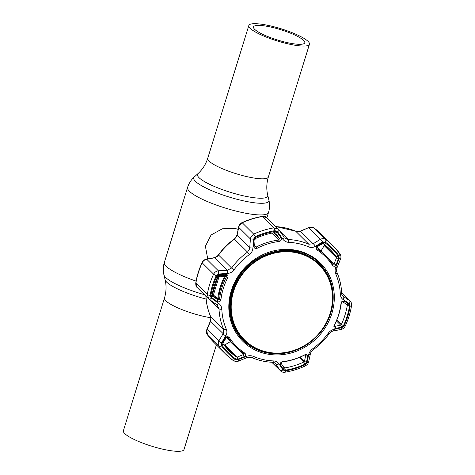 <?xml version="1.0" encoding="UTF-8"?>
<svg xmlns="http://www.w3.org/2000/svg" width="475" height="475" viewBox="0 0 475 475"><rect width="100%" height="100%" fill="white"/><g stroke="black" fill="none" stroke-linecap="round" stroke-linejoin="round"><path stroke-width="0.71" d="M216.386 344.903L184.003 449.522A31.73 6.377 -162.8 0 1 157.373 447.842A31.73 6.377 -162.8 0 1 124.729 433.574A31.73 6.377 -162.8 0 1 123.381 430.76L164.487 297.973A31.73 6.377 -162.8 0 0 165.828 300.788A31.73 6.377 -162.8 0 0 210.9 317.775M250.183 28.292A31.73 6.377 17.2 0 0 282.827 42.566A31.73 6.377 17.2 0 0 309.457 44.24A31.73 6.377 17.2 0 0 308.109 41.426A31.73 6.377 17.2 0 0 275.464 27.158A31.73 6.377 17.2 0 0 248.835 25.478A31.73 6.377 17.2 0 0 250.183 28.292M254.653 29.308A26.832 5.391 -162.8 0 1 253.513 26.927A26.832 5.391 -162.8 0 1 276.034 28.346A26.832 5.391 -162.8 0 1 303.644 40.417A26.832 5.391 -162.8 0 1 304.778 42.792A26.832 5.391 -162.8 0 1 282.263 41.373A26.832 5.391 -162.8 0 1 254.653 29.308M238.147 229.354L235.149 228.445L222.324 228.796L211.078 234.988L205.408 246.222L207.723 258.928M222.039 343.223L223.03 342.902L222.995 343.734A71.553 65.419 134.8 0 0 229.283 351.067A71.553 65.419 134.8 0 0 236.176 356.939L237.179 357.081L237.928 359.142L235.606 358.916A73.382 67.082 -45.2 0 1 222.092 345.378L222.039 343.223L225.316 337.862C226.646 336.383 228.006 336.318 229.395 337.654A63.151 57.736 134.8 0 0 244.821 353.121C246.092 354.439 245.848 355.633 244.102 356.683L237.928 359.142M280.476 364.937C279.906 363.351 280.594 362.265 282.542 361.671A63.151 57.736 134.8 0 0 304.891 354.777C306.791 354.184 307.723 354.772 307.687 356.541L306.434 362.36L304.938 364.165A73.382 67.082 -45.2 0 1 285.362 370.203L283.421 369.461L280.476 364.937L281.034 363.161L284.026 367.781M218.922 274.651L225.554 274.223C227.596 274.467 228.35 275.571 227.822 277.537A63.151 57.736 134.8 0 0 223.315 288.479A63.151 57.736 134.8 0 0 220.899 299.891C220.234 301.773 218.981 302.29 217.123 301.441L211.797 297.677L210.882 295.563A73.382 67.082 -45.2 0 1 213.233 285.618A73.382 67.082 -45.2 0 1 216.944 275.981L218.922 274.651L218.844 275.571L217.983 276.064A71.553 65.419 134.8 0 0 214.362 285.457A71.553 65.419 134.8 0 0 212.07 295.159L212.497 296.073L211.797 297.677M218.423 303.163A2.826 0.57 -55 0 1 216.683 304.671A2.826 0.57 -55 0 1 216.653 304.647L208.757 299.012L207.32 294.518A76.261 69.718 -45.2 0 1 209.754 284.181A76.261 69.718 -45.2 0 1 213.619 274.17C214.611 272.217 216.196 271.1 218.369 270.815L218.678 274.022L216.238 275.666A74.136 67.777 134.8 0 0 212.485 285.404A74.136 67.777 134.8 0 0 210.116 295.45L211.232 298.068L218.423 303.163C220.531 304.713 221.665 306.755 221.825 309.278A61.898 56.59 134.8 0 0 226.302 329.175C227.222 331.467 227.044 333.693 225.779 335.861L221.368 343.116L221.433 345.782A74.136 67.777 134.8 0 0 235.089 359.462L237.957 359.747L246.299 356.428C248.799 355.478 251.186 355.472 253.472 356.41A61.898 56.59 134.8 0 0 273.345 360.917C275.868 361.071 277.744 362.045 278.962 363.838L282.957 369.948L285.356 370.862A74.136 67.777 134.8 0 0 305.134 364.758L306.992 362.532L308.691 354.665C309.237 352.319 310.579 350.354 312.71 348.769A61.898 56.59 134.8 0 0 328.106 333.379C329.703 331.241 331.669 329.905 333.996 329.371L341.858 327.691L344.084 325.832A74.136 67.777 134.8 0 0 347.843 316.095A74.136 67.777 134.8 0 0 350.212 306.048L349.303 303.644A2.826 1.657 -57 0 0 349.499 300.55L350.152 301.079M347.201 315.994A73.382 67.082 -45.2 0 1 343.49 325.63L341.685 327.133L335.872 328.367C334.103 328.397 333.521 327.465 334.115 325.565A63.151 57.736 134.8 0 0 338.622 314.622A63.151 57.736 134.8 0 0 341.038 303.21C341.632 301.257 342.718 300.574 344.298 301.15L348.816 304.107L349.553 306.048A73.382 67.082 -45.2 0 1 347.201 315.994M231.901 290.831A54.138 49.495 134.8 0 0 243.218 340.361A54.138 49.495 134.8 0 0 330.772 313.138A54.138 49.495 134.8 0 0 319.485 263.5C294.933 236.526 241.864 253.015 231.96 290.789C226.646 310.157 230.399 326.681 243.218 340.361M195.765 282.922C196.917 275.928 199.019 269.147 202.059 262.592L202.059 262.592A2.826 0.422 24.9 0 0 202.059 262.592C203.086 260.632 204.505 259.498 206.328 259.196L214.29 257.67L217.253 256.185L218.423 254.891C222.858 248.746 228.148 243.461 234.294 239.032L235.588 237.862L237.078 234.893L238.622 226.919C238.978 224.972 240.112 223.547 242.018 222.656L242.018 222.656A2.826 0.427 65.1 0 1 242.256 222.781L238.937 226.427L236.9 236.176L234.496 239.174A64.024 58.532 134.8 0 0 218.571 255.093L217.502 256.292L214.706 257.765L206.75 259.285C204.701 259.688 203.175 260.864 202.184 262.823A76.261 69.718 134.8 0 0 198.324 272.84A76.261 69.718 134.8 0 0 195.884 283.177L197.184 287.529C196.163 286.87 195.688 285.338 195.765 282.922L195.765 282.922A2.826 0.707 9.3 0 0 195.884 283.177L207.32 294.518A2.826 0.707 9.3 0 0 210.116 295.45M206.328 259.196A2.826 1.17 79.1 0 1 206.75 259.285L218.369 270.815L227.299 270.257L231.61 268.031A64.024 58.532 -45.2 0 1 247.54 252.112L249.642 248.823L250.509 237.91L253.686 234.122A76.261 69.718 -45.2 0 1 274.027 227.846L278.481 229.253L284.139 237.197A2.826 0.57 -35 0 1 284.169 237.227L279.128 230.025A2.826 0.54 -35 0 0 279.098 229.995M207.225 329.46L206.922 329.3L210.389 321.112L210.888 317.704A2.826 0.754 -7.2 0 0 211.001 317.876L210.591 321.183L206.791 330.285L207.533 334.946A2.826 1.134 144 0 1 207.486 334.893L207.486 334.893A2.826 1.134 144 0 1 207.438 334.816M251.738 357.509A2.826 1.081 -66.5 0 0 251.875 357.598L246.941 357.675L238.628 361.018C237.245 361.867 235.392 361.659 233.059 360.412A2.826 1.134 -53.9 0 1 233.005 360.365A76.261 69.718 -45.2 0 1 225.661 354.101A76.261 69.718 -45.2 0 1 218.963 346.293L218.357 341.768L223.63 332.862L223.636 329.341A64.024 58.532 -45.2 0 1 219.005 308.762L216.861 304.802M212.361 295.955L217.829 299.82L219.533 299.339A64.024 58.532 -45.2 0 1 221.985 287.767A64.024 58.532 -45.2 0 1 226.551 276.67L226.302 275.53L225.465 275.162L218.844 275.571M347.124 304.713L342.517 301.708L341.329 302.7A64.024 58.532 -45.2 0 1 338.877 314.272A64.024 58.532 -45.2 0 1 334.311 325.363L334.887 326.361L340.688 325.143L341.377 324.478A71.553 65.419 134.8 0 0 347.29 305.383L347.035 304.641L348.816 304.107M334.323 326.277L334.887 326.361L335.872 328.367M283.421 369.461L283.955 367.686L284.697 367.941A71.553 65.419 134.8 0 0 303.786 362.051L304.445 361.368L305.68 355.555L304.683 354.973A64.024 58.532 -45.2 0 1 282.025 361.968L281.075 362.556L281.034 363.161M322.353 243.633L322.679 242.636L324.829 242.689A73.382 67.082 -45.2 0 1 338.343 256.233L338.568 258.56L336.502 257.812L336.365 256.809A71.553 65.419 134.8 0 0 330.077 249.482A71.553 65.419 134.8 0 0 323.184 243.604L322.353 243.633L317.015 246.917L316.641 247.659L317.074 248.74A64.024 58.532 -45.2 0 1 325.523 255.574A64.024 58.532 -45.2 0 1 332.72 264.415L332.821 264.539M316.95 248.633L317.116 249.981C315.78 248.591 315.851 247.232 317.324 245.908L322.679 242.636M277.186 232.322L280.945 237.66L279.318 238.367L275.577 233.029L274.663 232.602A71.553 65.419 134.8 0 0 255.574 238.492L255.087 239.352L254.172 239.424L255.497 237.447A73.382 67.082 -45.2 0 1 275.072 231.408L277.186 232.322L275.458 232.887M230.405 341.572L224.871 344.868L224.046 344.903A71.553 65.419 -45.2 0 1 223.648 344.613M255.087 239.352L254.671 245.973L253.733 246.056L254.172 239.424M280.945 237.66C281.794 239.513 281.277 240.772 279.395 241.431A63.151 57.736 134.8 0 0 257.046 248.324C255.081 248.852 253.977 248.092 253.733 246.056M254.671 245.973L255.045 246.816L256.179 247.059A64.024 58.532 -45.2 0 1 278.837 240.065L279.318 238.367L273.677 232.768M323.125 243.562L320.762 244.999L320.536 244.756M338.568 258.56L336.104 264.729L334.032 263.969L336.502 257.812L324.193 245.599L320.975 251.055M336.104 264.729C335.047 266.481 333.866 266.718 332.542 265.448L332.72 264.415L334.032 263.969L320.993 251.032M332.542 265.448A63.151 57.736 134.8 0 0 317.116 249.981M317.015 246.917L317.324 245.908M323.582 243.895A71.553 65.419 -45.2 0 1 324.229 244.773L324.193 245.599M300.164 357.117L304.445 361.368L306.434 362.36M305.591 354.985L305.68 355.555L307.687 356.541M341.685 327.133L340.688 325.143L336.425 320.91M342.517 301.708L344.298 301.15M308.809 227.893L308.667 227.614L300.544 231.277L297.243 231.687L295.765 231.272A64.024 58.532 134.8 0 0 275.844 226.64M314.189 228.143A2.826 1.134 126.1 0 1 314.26 228.184A2.826 1.134 126.1 0 1 314.313 228.232C312.627 227.098 310.769 226.961 308.732 227.822L320.352 239.352C322.258 238.373 324.057 238.444 325.743 239.572A76.261 69.718 -45.2 0 1 333.088 245.836A76.261 69.718 -45.2 0 1 339.785 253.65A2.826 1.134 -36 0 1 339.833 253.703L333.088 245.836L321.658 234.49A76.261 69.718 134.8 0 0 314.313 228.232L325.743 239.572A2.826 1.134 -53.9 0 1 325.238 242.036L322.578 241.965A2.826 0.944 -121.6 0 0 320.352 239.352L313.138 243.77L308.809 244.215L295.765 231.272A2.826 1.081 113.5 0 0 295.634 231.183L297.071 231.574A2.826 0.76 97.3 0 1 297.243 231.687M300.592 231.325L313.138 243.77A2.826 0.92 -121.4 0 1 315.329 246.365C313.144 247.629 310.917 247.802 308.649 246.875A2.826 1.081 -66.5 0 0 308.809 244.215A64.024 58.532 -45.2 0 0 288.254 239.554L284.804 237.981M242.018 222.656C248.573 219.622 255.348 217.532 262.342 216.386C264.836 216.357 266.356 216.82 266.914 217.776L262.598 216.505A76.261 69.718 134.8 0 0 242.256 222.781L253.686 234.122A2.826 0.427 -114.9 0 1 255.188 236.74L253.543 239.174L252.938 248.128C252.706 250.788 251.53 252.92 249.411 254.517A61.898 56.59 134.8 0 0 234.015 269.901C232.406 272.027 230.274 273.202 227.626 273.422L218.678 274.022M215.953 297.956L217.829 299.82L217.123 301.441M225.554 274.223L225.465 275.162M221.433 345.782A2.826 1.134 -36 0 1 218.963 346.293L207.533 334.946A76.261 69.718 134.8 0 0 214.225 342.76L207.486 334.893C206.239 333.064 206.049 331.2 206.922 329.3L218.749 340.896A2.826 0.932 31.7 0 0 221.368 343.116M210.389 321.112L223.185 333.676A2.826 0.914 31.4 0 0 225.779 335.861M210.888 317.704L210.496 316.261A2.826 1.075 -23.4 0 0 210.591 316.397L211.001 317.876M214.29 257.67A2.826 1.152 79.2 0 1 214.706 257.765L227.299 270.257L227.626 273.422M237.078 234.893A2.826 1.146 10.8 0 0 237.173 235.303L249.767 247.802L252.938 248.128M238.622 226.919A2.826 1.164 11 0 0 238.711 227.341L250.331 238.872L253.543 239.174M284.187 237.263L284.169 237.227A2.826 0.57 -35 0 1 282.661 238.955L277.578 231.758A2.826 0.54 -35 0 0 279.128 230.025L266.914 217.776M349.303 303.644L343.205 299.63C341.412 298.395 340.444 296.519 340.296 294.001A2.826 0.873 -2.3 0 0 341.662 293.194C341.62 294.233 342 295.201 342.808 296.109L349.499 300.55L341.644 292.754M271.771 362.253L279.864 370.156A2.826 1.657 -32.8 0 0 282.957 369.948M271.902 362.259L279.864 370.156L275.411 363.411C275.423 363.037 274.461 362.662 272.531 362.288L272.531 362.288A2.826 0.879 -87.6 0 0 273.345 360.917M208.757 299.012L209.487 299.624A2.826 0.546 -54.9 0 0 211.232 298.068M209.457 299.594A2.826 0.546 -54.9 0 0 209.487 299.624L217.413 305.282M238.628 361.018L237.957 359.747M246.941 357.675L246.299 356.428M274.799 362.93L275.91 364.034A2.826 1.639 -32.9 0 0 278.962 363.838M306.992 362.532A2.826 1.271 12 0 0 308.714 361.748L308.714 361.748C307.533 364.586 308.239 363.868 305.3 365.94A2.826 0.427 -114.9 0 0 305.134 364.758M308.691 354.665A2.826 1.253 11.8 0 0 310.371 353.893L310.371 353.893C310.858 352.058 311.808 350.675 313.215 349.748C319.354 345.319 324.645 340.035 329.08 333.889C330.624 332.09 332.001 331.14 333.213 331.057L341.062 329.412C342.962 329.032 344.363 327.898 345.26 326.004L345.26 326.004C348.3 319.449 350.396 312.669 351.548 305.674L351.548 305.674C351.749 303.614 351.28 302.082 350.146 301.079L350.146 301.079M333.996 329.371A2.826 1.259 78.3 0 1 333.213 331.057M341.858 327.691A2.826 1.277 78.1 0 1 341.062 329.412M343.205 299.63A2.826 1.639 -56.9 0 0 343.401 296.584L342.344 295.539M340.296 294.001A61.898 56.59 134.8 0 0 335.819 274.111C334.887 271.807 334.899 269.414 335.849 266.932L337.09 267.579L340.438 259.267C341.27 257.343 341.068 255.485 339.833 253.703A2.826 1.134 -36 0 1 338.889 255.722A74.136 67.777 134.8 0 0 325.238 242.036M335.849 266.932L339.168 258.596L340.438 259.267M339.168 258.596L338.889 255.722M322.578 241.965L315.329 246.365M308.649 246.875A61.898 56.59 134.8 0 0 288.776 242.369C286.241 242.197 284.198 241.062 282.661 238.955M277.578 231.758L274.966 230.636A2.826 0.713 -99.2 0 0 274.027 227.846L262.598 216.505A2.826 0.713 80.8 0 0 262.342 216.386M224.871 344.868L237.179 357.081L243.337 354.611L244.102 356.683M230.298 341.679L243.337 354.611L243.788 353.293A64.024 58.532 -45.2 0 1 235.339 346.465A64.024 58.532 -45.2 0 1 228.143 337.618L228.036 337.488M243.907 353.394L244.821 353.121M225.316 337.862L226.32 337.559L223.03 342.902M229.395 337.654L226.32 337.559M319.461 263.477A54.138 49.495 -45.2 0 1 330.725 313.09A54.138 49.495 -45.2 0 1 243.194 340.338M318.743 263.827A53.384 48.806 134.8 0 0 232.358 290.617A53.384 48.806 134.8 0 0 243.544 339.619M225.328 276.468L224.675 276.319L224.497 275.227L219.462 275.708L219.64 276.806L218.844 277.376L213.513 294.601L213.863 295.468L217.859 298.342C218.743 290.652 221.018 283.314 224.675 276.319L219.64 276.806M218.631 298.098L217.194 298.846L213.192 295.973L213.863 295.468M213.513 294.601L212.521 294.274L213.026 295.836L217.194 298.846M212.521 294.274L217.906 276.866L219.462 275.708M266.303 352.296A53.384 48.806 -45.2 0 1 244.168 340.237A53.384 48.806 -45.2 0 1 238.634 278.843A53.384 48.806 -45.2 0 1 297.231 252.385A53.384 48.806 -45.2 0 1 319.366 264.45A53.384 48.806 -45.2 0 1 324.9 325.844A53.384 48.806 -45.2 0 1 266.303 352.296M297.172 252.926A52.897 48.355 134.8 0 0 233.563 291.472A52.897 48.355 134.8 0 0 266.522 351.922A52.897 48.355 134.8 0 0 330.131 313.369A52.897 48.355 134.8 0 0 297.172 252.926M309.457 44.24L268.351 177.027C266.511 183.196 266.303 189.264 267.728 195.225L268.897 200.076A39.342 7.909 -162.8 0 1 238.076 199.553A39.342 7.909 -162.8 0 1 195.385 181.278A39.342 7.909 -162.8 0 1 194.263 176.973C191.092 179.853 188.86 183.35 187.554 187.465L164.338 262.479C163.085 266.606 162.955 270.756 163.94 274.924A39.342 7.909 -162.8 0 0 165.621 277.436A39.342 7.909 -162.8 0 0 204.363 294.654M268.897 200.076C269.883 204.244 269.752 208.394 268.5 212.521A42.37 8.514 -162.8 0 1 232.946 210.283A42.37 8.514 -162.8 0 1 189.353 191.223A42.37 8.514 -162.8 0 1 187.554 187.465M196.086 281.111A42.37 8.514 -162.8 0 1 166.131 266.238A42.37 8.514 -162.8 0 1 164.338 262.479M206.085 299.078A36.777 7.392 -162.8 0 1 166.678 282.126A36.777 7.392 -162.8 0 1 165.11 279.775C166.535 285.736 166.327 291.804 164.487 297.973M267.728 195.225A36.777 7.392 -162.8 0 1 238.925 194.732A36.777 7.392 -162.8 0 1 199.019 177.65A36.777 7.392 -162.8 0 1 197.968 173.63L194.263 176.973M268.351 177.027A31.73 6.377 -162.8 0 1 241.727 175.346A31.73 6.377 -162.8 0 1 209.077 161.072A31.73 6.377 -162.8 0 1 207.735 158.258C205.764 164.392 202.51 169.516 197.968 173.63M255.698 259.855A31.677 28.957 134.8 0 0 254.938 260.223M239.436 275.844A31.677 28.957 134.8 0 0 239.079 276.604M331.841 313.542A55.076 50.35 -45.2 0 1 265.608 353.679A55.076 50.35 -45.2 0 1 231.283 290.736A55.076 50.35 -45.2 0 1 297.516 250.598A55.076 50.35 -45.2 0 1 331.841 313.542M202.059 262.592A2.826 0.422 24.9 0 0 202.184 262.823L213.619 274.17A2.826 0.422 24.9 0 0 216.238 275.666M249.411 254.517L247.54 252.112L234.294 239.032M227.822 277.537L225.055 275.185M212.07 295.159L210.882 295.563M334.198 325.678L334.887 326.361M341.329 302.7L341.038 303.21M255.574 238.492L255.497 237.447M254.695 245.587L257.046 248.324M279.395 241.431L278.837 240.065L271.837 233.118M275.072 231.408L274.663 232.602M323.184 243.604L324.829 242.689M338.343 256.233L336.365 256.809L324.229 244.773M282.542 361.671L282.025 361.968M285.362 370.203L284.697 367.941L283.094 366.356M299.208 357.515L303.786 362.051L304.938 364.165M305.68 355.555L304.986 354.867M343.49 325.63L341.377 324.478L336.822 319.966M345.604 303.709L347.29 305.383L349.553 306.048M218.5 298.312L220.899 299.891M216.944 275.981L217.983 276.064M205.984 296.257A64.024 58.532 134.8 0 0 210.591 316.397L223.636 329.341A2.826 1.075 -23.4 0 0 226.302 329.175M218.423 254.891L231.61 268.031L234.015 269.901M280.22 231.586L288.254 239.554A2.826 0.879 -87.6 0 1 288.776 242.369M221.825 309.278A2.826 0.873 -2.3 0 1 219.005 308.762L210.544 300.366M214.225 342.76L225.661 354.101L233.059 360.412A2.826 1.134 -53.9 0 0 235.089 359.462M272.294 362.17A2.826 0.879 -87.6 0 0 272.531 362.288C265.27 361.974 258.382 360.412 251.875 357.598L251.875 357.598A2.826 1.081 -66.5 0 0 253.472 356.41M305.3 365.94C298.745 368.974 291.971 371.064 284.976 372.21L284.976 372.21A2.826 0.713 -99.2 0 0 285.356 370.862M312.71 348.769L313.215 349.748M328.106 333.379L329.08 333.889M344.084 325.832A2.826 0.422 24.9 0 0 345.26 326.004M350.212 306.048A2.826 0.707 9.3 0 0 351.548 305.674M341.662 293.194L341.662 293.194C341.365 285.926 339.809 279.033 337.007 272.519C336.371 271.32 336.395 269.675 337.09 267.579M335.819 274.111A2.826 1.075 -23.4 0 0 337.007 272.519M274.966 230.636A74.136 67.777 134.8 0 0 255.188 236.74M222.092 345.378L222.995 343.734M224.046 344.903L236.176 356.939L235.606 358.916M218.844 277.376L217.906 276.866M243.598 339.673C229.069 325.684 225.845 301.483 235.915 282.103C246.697 259.688 273.82 246.151 296.637 251.809C305.247 253.804 312.633 257.83 318.796 263.886A53.384 48.806 134.8 0 0 296.661 251.821A53.384 48.806 134.8 0 0 238.064 278.279A53.384 48.806 134.8 0 0 243.598 339.673L244.168 340.237M268.5 212.521L266.885 217.746M248.835 25.478L207.735 158.258M165.11 279.775L163.94 274.924M316.908 247.018L325.523 255.574M297.071 231.574L300.473 231.076L308.667 227.614C310.555 226.759 312.419 226.949 314.26 228.184L321.658 234.49M275.738 226.527L295.634 231.183M210.496 316.261C207.694 309.747 206.144 302.854 205.841 295.581M341.638 292.636L350.122 301.049M197.184 287.529L208.721 298.977M284.976 372.21C283.183 372.495 281.663 372.038 280.422 370.832M308.714 361.748L310.371 353.893M226.338 337.535L235.339 346.465M225.382 276.551C221.777 283.45 219.545 290.664 218.678 298.187M319.366 264.45L318.796 263.886"/></g></svg>
